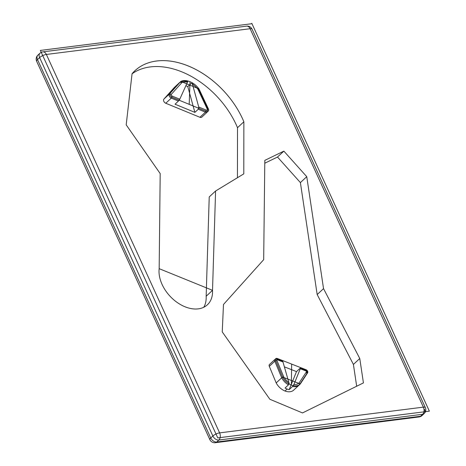 <?xml version="1.0" encoding="UTF-8"?>
<svg xmlns="http://www.w3.org/2000/svg" width="466" height="466" viewBox="0 0 466 466"><rect width="100%" height="100%" fill="white"/><g stroke="black" fill="none" stroke-linecap="round" stroke-linejoin="round"><path stroke-width="0.7" d="M207.562 109.667L207.23 109.027A1.229 0.833 -132.9 0 1 206.298 110.104L205.424 112.155L199.908 117.281A2.808 1.905 47.1 0 0 201.854 117.094L207.37 111.962A2.808 1.905 47.1 0 1 205.424 112.155L198.277 109.219L194.887 112.376L175.035 104.215L178.431 101.058L179.765 99.2L187.478 82.185L187.151 81.818M198.12 89.67L207.23 109.027M185.876 85.721A15.017 10.194 -132.9 0 1 187.786 86.635L191.182 83.478L191.893 83.362L192.458 84.23L198.732 106.994L198.277 109.219M284.377 366.858L296.498 371.6L289.182 389.634A12.745 8.65 -132.9 0 1 287.12 389.04A12.745 8.65 -132.9 0 1 285.064 388.021L288.454 384.864L288.844 382.475L282.984 361.971L282.39 361.167L276.973 359.053A1.579 0.67 111.4 0 1 277.247 359.729L282.984 361.971M288.844 382.475A11.167 7.578 -132.9 0 1 283.712 376.843L281.697 377.804L276.187 382.935A12.745 8.65 47.1 0 0 285 391.009A12.745 8.65 47.1 0 0 293.72 390.1L299.236 384.968A12.745 8.65 47.1 0 0 299.457 384.753L299.155 382.883A11.167 7.578 -132.9 0 1 293.918 384.462L292.572 386.477L289.182 389.634M283.712 376.843L276.845 360.27L274.824 361.208L269.307 366.34L276.187 382.935M287.12 389.04L285 391.009M288.454 384.864A12.745 8.65 47.1 0 1 281.697 377.804L274.824 361.208A2.138 1.45 47.1 0 1 274.94 359.403L269.424 364.534A2.138 1.45 47.1 0 0 269.307 366.34M296.498 371.6L299.894 368.443L300.343 368.192L300.296 368.746L293.918 384.462M306.797 373.615C307.554 372.287 307.21 371.186 305.754 370.313A1.579 0.67 111.4 0 1 306.028 370.988A0.559 0.379 -132.9 0 1 306.412 371.839L306.855 373.534L299.457 384.753M179.765 99.2L172.193 96.089L171.284 98.128L165.774 103.254L199.908 117.281M180.179 82.074L169.391 93.981L171.366 94.289L181.845 82.639L179.975 82.214L174.459 87.346L163.939 99.042A2.808 1.905 47.1 0 0 163.875 99.112A2.808 1.905 47.1 0 0 165.774 103.254M178.431 101.058L171.284 98.128A2.808 1.905 47.1 0 1 169.391 93.981L163.875 99.112M187.786 86.635L194.887 112.376M283.87 151.124L306.756 176.672L323.538 288.635L359.769 358.511L363.428 382.906L302.498 412.934L269.861 399.269L222.247 331.909L223.482 304.473L263.68 259.667L264.816 160.368L283.87 151.124L306.756 176.672L323.538 288.635L359.769 358.511L363.428 382.906L302.498 412.934L269.861 399.269L222.247 331.909L223.482 304.473L263.68 259.667L264.816 160.368L283.87 151.124L277.509 157.042L300.395 182.59L317.177 294.553L353.409 364.429L356.676 386.232M359.769 358.511L353.409 364.429M323.538 288.635L317.177 294.553M306.756 176.672L300.395 182.59M264.781 163.216L277.509 157.042M132.059 73.797A75.48 51.225 -132.9 0 1 237.509 127.696L243.869 121.772A75.48 51.225 47.1 0 0 189.761 66.609A75.48 51.225 47.1 0 0 132.064 73.727L126.193 124.836L160.188 173.585L159.168 268.666L212.525 290.341A31.758 21.553 -132.9 0 1 207.417 304.77A31.758 21.553 -132.9 0 1 176.113 301.694A31.758 21.553 -132.9 0 1 159.168 268.666L160.188 173.585L126.193 124.836L132.064 73.727A75.48 51.225 -132.9 0 1 134.93 70.727A75.48 51.225 -132.9 0 1 243.869 121.772L243.794 173.865L215.583 191.013L212.525 290.341L206.158 296.26A31.758 21.553 -132.9 0 1 203.788 307.251M243.869 121.772L243.794 173.865L215.583 191.013L209.222 196.932L206.158 296.26M237.509 127.696L237.433 177.732M36.633 61.25A5.26 1.695 -24.6 0 1 37.496 59.555A5.26 3.571 -132.9 0 1 37.833 55.209A5.26 5.26 0 0 0 36.633 61.25L209.886 439.671A5.26 5.26 0 0 0 215.327 442.7A5.26 3.472 -97.2 0 0 216.742 442.007A5.26 3.571 -132.9 0 1 210.749 437.976A5.26 1.695 155.4 0 0 209.886 439.671M422.01 415.596L422.01 415.596A5.26 3.571 -132.9 0 1 420.495 416.272A5.26 3.472 82.8 0 1 419.085 416.959A5.26 5.26 0 0 0 422.01 415.596L424.13 413.622A5.26 3.571 47.1 0 0 424.468 409.276M246.63 26.131A5.26 3.472 82.8 0 1 250.12 28.717A5.26 1.695 -24.6 0 1 252.071 29.16A5.26 5.26 0 0 0 246.63 26.131L42.878 51.872A5.26 5.26 0 0 0 39.954 53.241L39.954 53.241A5.26 3.571 47.1 0 0 39.616 57.586A5.26 1.695 -24.6 0 1 46.367 54.458A5.26 3.472 -97.2 0 0 42.878 51.872M41.462 52.565A5.26 3.571 47.1 0 0 39.954 53.241L37.833 55.209M422.621 414.297A5.26 3.571 47.1 0 0 424.13 413.622A5.26 5.26 0 0 0 425.33 407.581A5.26 1.695 155.4 0 0 423.373 407.138A5.26 3.472 82.8 0 1 422.621 414.297L420.495 416.272L216.742 442.007L218.863 440.038A5.26 3.472 -97.2 0 0 219.62 432.879A5.26 1.695 155.4 0 0 212.869 436.007A5.26 3.571 47.1 0 0 218.863 440.038L422.621 414.297M251.966 23.696L40.373 50.427L217.773 437.9L429.367 411.169L251.786 23.3M291.361 385.091A12.745 8.65 47.1 0 0 300.302 383.961L307.572 372.899A2.138 1.45 47.1 0 0 306.046 369.724L277.264 358.465A2.138 1.45 47.1 0 0 275.668 360.422L282.547 377.017A12.745 8.65 47.1 0 0 291.361 385.091L291.658 364.097M300.302 383.961L282.344 376.936M208.354 108.759A2.808 1.905 47.1 0 1 208.349 111.03A2.808 1.905 47.1 0 1 206.269 111.362L172.135 97.336A2.808 1.905 47.1 0 1 170.142 95.332A2.808 1.905 47.1 0 1 170.3 93.124M189.202 104.349L190.017 81.736A15.017 10.194 47.1 0 0 180.825 81.422L198.97 88.878A15.017 10.194 47.1 0 0 190.017 81.736M170.236 93.188L180.825 81.422M208.407 108.875L198.97 88.878M289.304 384.077L282.571 360.544M293.423 385.691L300.739 367.651M192.027 82.686L199.128 108.427M188.002 81.032L179.276 100.272M159.168 268.666A31.758 21.553 47.1 0 0 185.008 306.774A31.758 21.553 47.1 0 0 212.525 290.341L215.583 191.013M192.458 84.23A13.438 9.122 -132.9 0 1 197.887 89.233M206.298 110.104L198.732 106.994M276.845 360.27A0.559 0.379 -132.9 0 1 277.247 359.729M306.412 371.839L299.155 382.883M292.572 386.477A12.745 8.65 47.1 0 0 299.236 384.968L299.487 384.718M300.296 368.746L306.028 370.988M181.845 82.639A13.438 9.122 -132.9 0 1 187.478 82.185M172.193 96.089A1.229 0.833 -132.9 0 1 171.366 94.289M46.367 54.458L250.12 28.717L423.373 407.138L219.62 432.879L46.367 54.458M37.496 59.555L39.616 57.586L212.869 436.007L210.749 437.976L37.496 59.555M207.824 109.166L207.37 111.962M207.813 109.149L198.423 89.256M191.893 83.362L198.37 89.163M274.94 359.403L276.973 359.053M305.754 370.313L300.343 368.192M187.565 81.579C184.798 80.868 182.34 81.032 180.191 82.068M425.33 407.581L252.071 29.16M419.085 416.959L215.327 442.7"/></g></svg>
